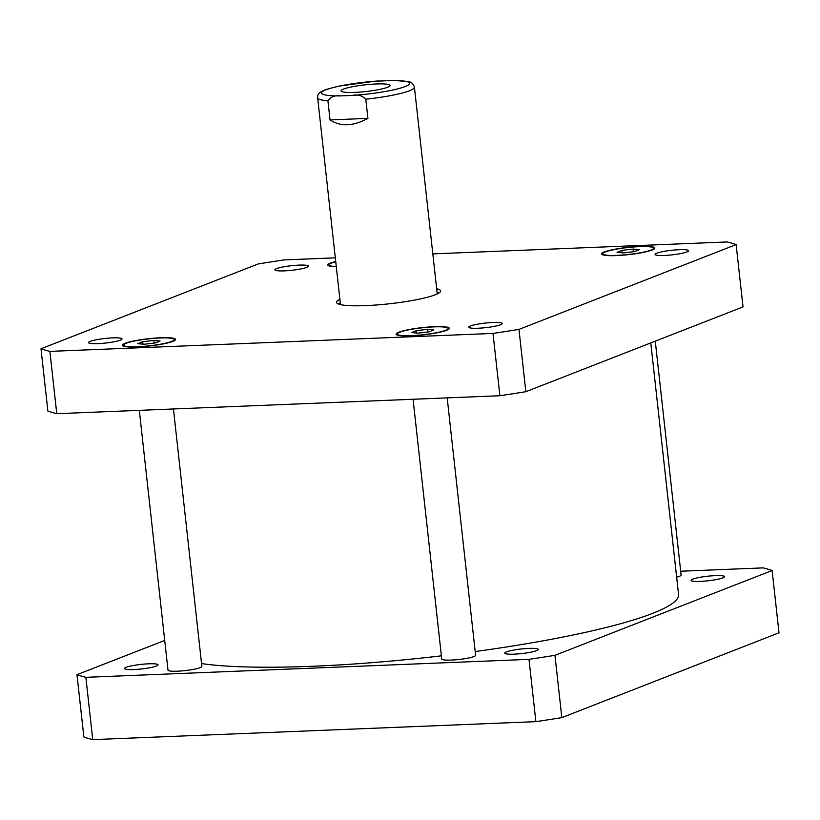 <?xml version="1.0" encoding="UTF-8"?>
<svg xmlns="http://www.w3.org/2000/svg" width="820" height="820" viewBox="0 0 820 820"><rect width="100%" height="100%" fill="white"/><g stroke="black" fill="none" stroke-linecap="round" stroke-linejoin="round"><path stroke-width="1.23" d="M367.924 118.377C353.174 126.341 340.546 126.854 330.04 119.915L327.918 100.747C330.747 96.791 334.949 95.181 340.536 95.899L352.231 95.427C357.612 94.259 362.143 95.52 365.802 99.21L367.924 118.377L330.04 119.915M394.871 80.38L373.684 81.313M376.329 83.968A24.641 3.372 173.7 0 1 390.043 85.475A24.641 3.372 173.7 0 1 365.925 91.522A24.641 3.372 173.7 0 1 341.058 90.887A24.641 3.372 173.7 0 1 376.329 83.968M437.06 292.32A52.326 7.154 173.7 0 1 439.089 292.914M338.445 304.025A52.326 7.154 173.7 0 1 340.29 303M436.66 288.722A52.326 7.154 173.7 0 1 440.586 290.926A52.326 7.154 173.7 0 1 389.356 303.779A52.326 7.154 173.7 0 1 336.559 302.416A52.326 7.154 173.7 0 1 339.9 299.402M173.44 408.975L201.863 666.404A17.035 2.327 173.7 0 1 185.187 670.586A17.035 2.327 173.7 0 1 167.998 670.145L139.318 410.359M447.187 397.874L475.61 655.303A17.035 2.327 173.7 0 1 458.933 659.485A17.035 2.327 173.7 0 1 441.744 659.044L413.065 399.258M655.282 341.151L681.112 575.056A17.035 2.327 173.7 0 1 676.643 577.157M133.916 669.561A16.841 2.296 173.7 0 1 124.548 668.536A16.841 2.296 173.7 0 1 148.645 663.81A16.841 2.296 173.7 0 1 158.014 664.835A16.841 2.296 173.7 0 1 133.916 669.561M514.119 654.155A16.841 2.296 173.7 0 1 504.751 653.12A16.841 2.296 173.7 0 1 528.849 648.394A16.841 2.296 173.7 0 1 538.217 649.43A16.841 2.296 173.7 0 1 514.119 654.155M700.454 581.38A16.841 2.296 173.7 0 1 691.086 580.355A16.841 2.296 173.7 0 1 715.183 575.63A16.841 2.296 173.7 0 1 724.552 576.665A16.841 2.296 173.7 0 1 700.454 581.38M772.122 570.505L779 632.814L561.833 717.623A365.084 49.897 173.7 0 1 535.87 721.661L92.742 739.63A365.084 49.897 173.7 0 1 83.865 736.995L76.977 674.686A365.084 49.897 -6.3 0 0 85.864 677.32L528.992 659.352A365.084 49.897 -6.3 0 0 554.955 655.313L772.122 570.505A365.084 49.897 -6.3 0 0 763.235 567.881L680.682 571.222M164.717 640.43L76.977 674.686M201.556 663.585A255.563 34.932 -6.3 0 0 312.748 666.26A255.563 34.932 -6.3 0 0 441.385 655.836M475.19 651.541A255.563 34.932 -6.3 0 0 678.57 594.551L650.783 342.914M85.864 677.32L92.742 739.63M554.955 655.313L561.833 717.623M528.992 659.352L535.87 721.661M299.003 265.116A16.841 2.296 173.7 0 1 308.371 266.151A16.841 2.296 173.7 0 1 291.889 270.282A16.841 2.296 173.7 0 1 274.895 269.841A16.841 2.296 173.7 0 1 299.003 265.116M679.206 249.71A16.841 2.296 173.7 0 1 688.574 250.735A16.841 2.296 173.7 0 1 672.092 254.866A16.841 2.296 173.7 0 1 655.098 254.436A16.841 2.296 173.7 0 1 679.206 249.71M492.871 322.475A16.841 2.296 173.7 0 1 502.24 323.5A16.841 2.296 173.7 0 1 485.758 327.641A16.841 2.296 173.7 0 1 468.773 327.2A16.841 2.296 173.7 0 1 492.871 322.475M112.668 337.881A16.841 2.296 173.7 0 1 122.036 338.916A16.841 2.296 173.7 0 1 105.554 343.047A16.841 2.296 173.7 0 1 88.57 342.606A16.841 2.296 173.7 0 1 112.668 337.881M427.609 329.332L433.841 329.937L428.921 331.864L417.78 333.176L411.548 332.561L416.457 330.644L427.609 329.332L427.907 331.977M416.457 330.644L416.734 333.074M633.112 249.075L639.344 249.69L634.424 251.607L623.272 252.919L617.04 252.314L621.96 250.387L633.112 249.075L633.399 251.73M621.96 250.387L622.226 252.816M153.863 340.423L160.095 341.038L155.175 342.955L144.033 344.267L137.801 343.662L142.711 341.735L153.863 340.423L154.16 343.078M142.711 341.735L142.987 344.164M335.739 261.744A25.553 3.495 -6.3 0 0 329.045 264.901A25.553 3.495 -6.3 0 0 336.261 266.52M336.292 266.756A26.773 3.659 173.7 0 1 327.836 265.034A26.773 3.659 173.7 0 1 335.718 261.508M433.872 326.883A25.553 3.495 -6.3 0 0 397.29 334.058A25.553 3.495 -6.3 0 0 423.079 334.724A25.553 3.495 -6.3 0 0 448.099 328.451A25.553 3.495 -6.3 0 0 433.872 326.883M434.405 326.678A26.773 3.659 173.7 0 1 449.309 328.318A26.773 3.659 173.7 0 1 423.099 334.888A26.773 3.659 173.7 0 1 396.08 334.191A26.773 3.659 173.7 0 1 434.405 326.678M639.374 246.635A25.553 3.495 -6.3 0 0 602.792 253.8A25.553 3.495 -6.3 0 0 628.571 254.466A25.553 3.495 -6.3 0 0 653.591 248.193A25.553 3.495 -6.3 0 0 639.374 246.635M639.907 246.42A26.773 3.659 173.7 0 1 654.801 248.06A26.773 3.659 173.7 0 1 628.591 254.641A26.773 3.659 173.7 0 1 601.583 253.933A26.773 3.659 173.7 0 1 639.907 246.42M160.125 337.983A25.553 3.495 -6.3 0 0 123.543 345.148A25.553 3.495 -6.3 0 0 149.332 345.814A25.553 3.495 -6.3 0 0 174.352 339.541A25.553 3.495 -6.3 0 0 160.125 337.983M160.659 337.768A26.773 3.659 173.7 0 1 175.562 339.408A26.773 3.659 173.7 0 1 149.353 345.989A26.773 3.659 173.7 0 1 122.334 345.281A26.773 3.659 173.7 0 1 160.659 337.768M432.816 253.882L727.258 241.951A365.084 49.897 173.7 0 1 736.134 244.585L518.968 329.394A365.084 49.897 173.7 0 1 493.004 333.433L49.887 351.39A365.084 49.897 173.7 0 1 41 348.766L258.167 263.958A365.084 49.897 173.7 0 1 284.13 259.909L335.308 257.839M41 348.766L47.878 411.076A365.084 49.897 -6.3 0 0 56.764 413.7L499.882 395.742A365.084 49.897 -6.3 0 0 525.845 391.704L743.022 306.895L736.134 244.585M56.764 413.7L49.887 351.39M525.845 391.704L518.968 329.394M499.882 395.742L493.004 333.433M352.231 95.427A44.3 6.058 -6.3 0 0 405.09 86.571A44.3 6.058 -6.3 0 0 390.566 80.452M378.871 80.934A44.3 6.058 -6.3 0 0 326.011 89.78A44.3 6.058 -6.3 0 0 340.536 95.899M365.802 99.21A48.677 6.652 -6.3 0 0 414.407 87.145C413.188 83.753 411.302 81.959 408.76 81.754L394.215 80.38M340.474 304.62L317.647 97.836A48.677 6.652 -6.3 0 0 327.918 100.747M437.244 293.939L414.407 87.145M375.888 81.098L339.398 86.049C326.565 89.308 316.95 90.856 317.647 97.836M329.045 264.901L329.158 265.987M397.29 334.058L397.413 335.144M448.099 328.451L448.212 329.527M602.792 253.8L602.905 254.887M653.591 248.193L653.714 249.28M123.543 345.148L123.666 346.235M174.352 339.541L174.465 340.628"/></g></svg>
